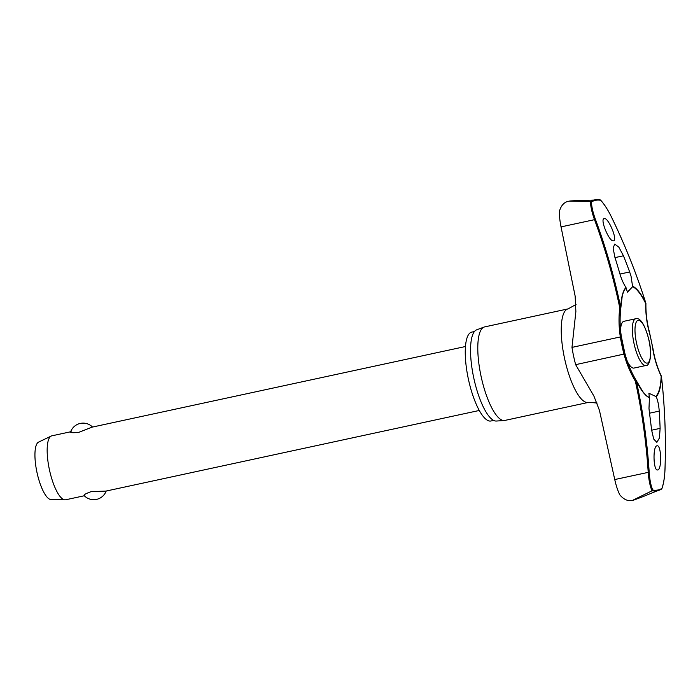 <?xml version="1.0" encoding="UTF-8"?>
<svg xmlns="http://www.w3.org/2000/svg" width="700" height="700" viewBox="0 0 700 700"><rect width="100%" height="100%" fill="white"/><g stroke="black" fill="none" stroke-linecap="round" stroke-linejoin="round"><path stroke-width="1.05" d="M632.625 286.703L627.445 292.127L625.957 287.464C623.534 283.815 621.504 279.221 619.859 273.683A615.475 583.284 -76.5 0 0 614.898 257.294L613.13 248.211L614.696 244.072L618.826 247.135L623.446 255.78A615.475 584.955 55.9 0 1 629.659 271.959L631.032 276.15L632.625 286.703A57.181 16.616 -102.2 0 1 645.733 303.599L645.89 303.424M625.957 287.464A57.671 16.756 77.8 0 0 620.751 307.676L619.754 307.781L620.821 307.983A102.638 96.504 110.9 0 0 621.407 336.936L620.34 336.945A50.496 14.674 77.8 0 0 624.015 354.209A103.373 97.58 -131.9 0 0 635.355 381.168L636.309 380.87A57.671 16.756 77.8 0 0 649.425 397.854L648.891 393.251L656.224 396.655C657.799 400.488 658.805 405.309 659.234 411.101A615.475 583.284 103.5 0 1 660.126 428.374L659.426 437.99L656.845 442.348L653.712 439.066L651.577 429.879A615.475 584.955 -124.1 0 0 649.434 412.834L648.988 408.441L649.425 397.854M661.378 376.285L661.168 376.18A57.181 16.616 -102.2 0 1 655.918 396.305M636.256 380.572C631.269 372.12 627.515 363.204 625.004 353.824L624.986 353.806A102.638 96.889 48.1 0 0 636.247 380.564A0.814 0.499 154.2 0 1 636.291 380.634A0.814 0.814 0 0 0 636.256 380.572L635.355 381.168A613.2 578.821 48.1 0 1 648.209 472.334C648.795 480.226 650.072 486.386 652.032 490.805L652.173 490.752A148.759 43.216 77.8 0 0 657.02 490.805A148.759 43.216 77.8 0 0 659.488 490.105A148.759 43.216 77.8 0 0 661.491 489.108L661.92 488.416A148.146 43.041 -102.2 0 1 657.51 490.07A148.146 43.041 -102.2 0 1 652.75 490.026L652.173 490.752M652.032 490.805L633.054 500.115A152.854 44.406 77.8 0 0 633.719 500.019A152.854 44.406 77.8 0 0 634.375 499.879L632.765 500.299M569.555 201.075L570.832 200.918A152.854 44.406 77.8 0 0 570.159 201.014A152.854 44.406 77.8 0 0 569.503 201.145L590.538 201.495C590.52 206.211 591.841 212.266 594.501 219.669L595.464 219.441C592.856 212.336 591.544 206.491 591.509 201.915A148.146 43.041 -102.2 0 1 595.91 200.261A148.146 43.041 -102.2 0 1 600.679 200.305L600.005 199.85A148.759 43.216 77.8 0 0 596.759 199.623A148.759 43.216 77.8 0 0 595.166 199.798A148.759 43.216 77.8 0 0 590.686 201.495L590.538 201.495M569.503 201.145L569.249 201.136C564.532 201.801 561.278 205.082 559.501 210.98C559.265 215.338 559.781 220.649 561.041 226.896L575.146 296.1L575.872 311.596L571.979 347.392A50.496 14.674 77.8 0 0 575.645 364.656L593.898 396.051L599.428 410.331L614.749 479.552C616.14 485.8 617.837 490.919 619.85 494.9C623.901 499.695 628.233 501.489 632.835 500.281L633.054 500.115M491.076 420.963A45.465 13.204 -102.2 0 1 490.936 420.998A45.465 13.204 -102.2 0 1 490.787 421.024A45.465 13.204 -102.2 0 1 468.379 379.094A45.465 13.204 -102.2 0 1 471.739 332.115A45.465 13.204 -102.2 0 1 471.887 332.089M504.971 420.394A47.836 13.895 -102.2 0 1 504.823 420.429A47.836 13.895 -102.2 0 1 504.674 420.464A47.836 13.895 -102.2 0 1 504.236 420.516A47.836 13.895 -102.2 0 1 481.136 376.6A47.836 13.895 -102.2 0 1 484.059 327.075A47.836 13.895 -102.2 0 1 484.627 326.909L568.076 308.884L576.048 304.483M484.059 327.075L476.665 329.84A46.69 13.562 77.8 0 0 473.812 378.184A46.69 13.562 77.8 0 0 496.352 421.041L504.236 420.516M656.224 396.655A57.671 16.756 77.8 0 0 661.439 376.451L661.456 376.477A614.014 577.308 110.9 0 1 664.974 469.376C664.676 477.111 663.653 483.455 661.92 488.416L661.491 489.108L661.92 488.416M657.011 445.812C661.386 444.421 662.077 469.787 657.668 469.936C653.293 471.336 652.61 445.961 657.011 445.812L657.011 445.812M611.24 216.624L611.275 216.633C607.827 209.685 604.301 204.234 600.679 200.305L600.005 199.85M652.794 348.906L653.03 348.967C654.561 358.523 657.344 367.605 661.386 376.215A0.814 0.814 0 0 1 661.456 376.477A0.814 0.516 2 0 0 661.168 376.18A102.638 96.504 -69.1 0 1 652.794 348.906A49.324 14.332 -102.2 0 0 649.215 332.036A102.638 96.889 -131.9 0 1 645.733 303.599A0.814 0.499 -25.8 0 0 645.872 303.249C636.501 273.586 624.96 244.729 611.275 216.633L611.258 216.659A614.014 579.591 48.1 0 1 645.872 303.249L645.872 303.249A57.671 16.756 77.8 0 0 632.765 286.265M634.095 368.043A23.922 6.948 -102.2 0 1 634.016 368.06A23.922 6.948 -102.2 0 1 633.938 368.078A23.922 6.948 -102.2 0 1 627.436 361.69M604.231 218.566C608.387 217.21 618.074 240.642 613.445 240.835L613.445 240.835C609.298 242.182 599.611 218.759 604.231 218.566L604.196 218.575M51.94 435.82A32.708 9.502 77.8 0 0 51.835 435.838A32.708 9.502 77.8 0 0 51.205 436.056A32.708 9.502 77.8 0 0 49.446 469.823A32.708 9.502 77.8 0 0 64.978 499.852A32.708 9.502 77.8 0 0 65.538 499.809A32.708 9.502 77.8 0 0 65.642 499.791A32.708 9.502 77.8 0 0 65.748 499.765M84.744 495.661C82.862 495.224 84.998 493.876 91.149 491.627L105.875 491.094M71.146 431.672C69.571 432.688 72.047 432.95 78.575 432.434L91.989 427.166L465.465 346.517M51.205 436.056L38.57 442.12A29.444 8.549 77.8 0 0 36.995 472.509A29.444 8.549 77.8 0 0 50.969 499.537L64.978 499.852M620.55 330.006A23.922 6.948 -102.2 0 1 623.919 321.3A23.922 6.948 -102.2 0 1 623.997 321.283M624.986 353.806A49.324 14.332 -102.2 0 1 621.407 336.936C619.894 327.355 619.701 317.713 620.83 307.974A0.814 0.516 -178 0 0 620.751 307.676A614.014 577.308 -69.1 0 0 595.464 219.441M590.686 201.495L591.509 201.915M652.75 490.026C650.886 485.713 649.705 479.762 649.18 472.159A614.014 579.591 -131.9 0 0 636.309 380.87A0.814 0.499 154.2 0 0 636.291 380.634L642.793 391.562A57.181 16.616 -102.2 0 1 636.317 380.704M574.499 200.699L570.832 200.918M634.375 499.879L643.16 496.562M649.215 332.036L649.399 331.896C646.905 322.516 645.741 313.04 645.925 303.476A0.814 0.814 0 0 0 645.89 303.214M561.041 226.896L594.501 219.669A613.2 576.538 110.9 0 1 619.754 307.781A103.373 97.195 -69.1 0 0 620.34 336.945L571.979 347.392M621.407 336.919L624.977 353.868L575.645 364.656M588.376 402.386A47.836 13.895 -102.2 0 1 588.271 402.412A47.836 13.895 -102.2 0 1 588.122 402.439A47.836 13.895 -102.2 0 1 564.532 358.321A47.836 13.895 -102.2 0 1 568.076 308.884M649.486 413.21L659.234 411.101M633.972 343.324A23.922 6.948 77.8 0 0 645.794 365.514A23.922 6.948 77.8 0 0 645.864 365.505C649.416 366.38 652.549 355.539 649.084 340.594C643.361 318.168 637.831 318.132 635.766 318.736A23.922 6.948 77.8 0 0 633.972 343.324M647.281 363.108A21.875 6.353 77.8 0 0 648.996 340.602A21.875 6.353 77.8 0 0 638.181 320.311A21.875 6.353 77.8 0 0 636.466 342.808A21.875 6.353 77.8 0 0 647.281 363.108M635.845 318.727A23.922 6.948 77.8 0 0 635.766 318.736L623.919 321.3M614.994 257.609L623.446 255.78M619.964 274.05L629.659 271.959M651.621 430.211L660.126 428.374M649.364 397.46A57.181 16.616 -102.2 0 1 642.793 391.562M620.83 307.842A57.181 16.616 -102.2 0 1 622.212 296.266A57.181 16.616 -102.2 0 1 626.071 287.858M614.749 479.552L649.18 472.159M474.46 331.529L471.739 332.115M600.171 199.859L574.096 200.716M642.469 496.843L661.596 489.055M620.83 307.974A0.814 0.814 0 0 0 620.83 307.912L622.212 296.266M504.823 420.429L588.884 402.29L597.144 403.043M634.016 368.06L645.864 365.505M65.642 499.791L84.297 495.758M105.796 491.12L479.273 410.471M84.14 495.591A13.291 13.291 0 0 0 106.19 491.032M92.54 427.053A13.291 13.291 0 0 0 70.595 431.926M51.835 435.838L70.656 431.777M600.53 200.051C604.222 204.059 607.81 209.58 611.275 216.633M653.03 348.967L649.399 331.896M661.876 488.714C663.661 483.674 664.694 477.234 665 469.403C666.094 438.235 664.913 407.26 661.456 376.477M493.649 420.411L490.936 420.998"/></g></svg>
